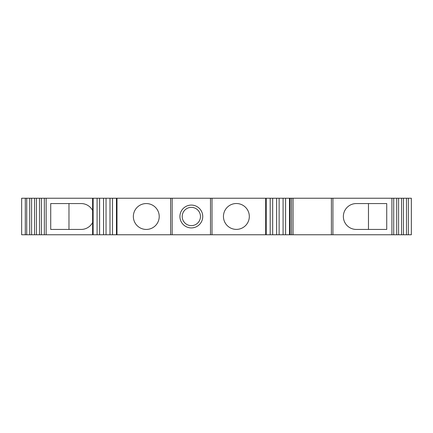 <?xml version="1.0" encoding="UTF-8"?>
<svg xmlns="http://www.w3.org/2000/svg" width="433" height="433" viewBox="0 0 433 433"><rect width="100%" height="100%" fill="white"/><g stroke="black" fill="none" stroke-linecap="round" stroke-linejoin="round"><path stroke-width="0.65" d="M146.289 229.436A12.936 12.936 0 0 1 133.353 216.5A12.936 12.936 0 0 1 146.289 203.564A12.936 12.936 0 0 1 159.22 216.5A12.936 12.936 0 0 1 146.289 229.436M236.386 203.521A12.936 12.936 0 0 0 223.45 216.457A12.936 12.936 0 0 0 236.386 229.387A12.936 12.936 0 0 0 249.316 216.457A12.936 12.936 0 0 0 236.386 203.521M343.364 216.5A12.936 12.936 0 0 0 356.299 229.436L386.729 229.436L386.729 203.564L356.299 203.564A12.936 12.936 0 0 0 343.364 216.5M411.35 234.762L21.65 234.762L21.65 198.238L411.35 198.238L411.35 234.762M408.357 234.762L408.357 198.238M406.468 234.762L406.468 198.238M403.475 234.762L403.475 198.238M401.586 234.762L401.586 198.238M398.593 234.762L398.593 198.238M396.704 234.762L396.704 198.238M393.711 234.762L393.711 198.238M391.908 234.762L391.908 198.238M332.923 234.762L332.923 198.238M331.402 234.762L331.402 198.238M293.06 234.762L293.06 198.238M291.539 234.762L291.539 198.238M290.067 234.762L290.067 198.238M289.536 234.762L289.536 198.238M285.58 234.762L285.58 198.238M283.085 234.762L283.085 198.238M279.128 234.762L279.128 198.238M276.633 234.762L276.633 198.238M272.676 234.762L272.676 198.238M270.181 234.762L270.181 198.238M266.225 234.762L266.225 198.238M265.689 234.762L265.689 198.238M212.018 234.762L212.018 198.238M210.498 234.762L210.498 198.238M172.155 234.762L172.155 198.238M170.634 234.762L170.634 198.238M116.986 234.762L116.986 198.238M116.45 234.762L116.45 198.238M112.493 234.762L112.493 198.238M109.998 234.762L109.998 198.238M106.042 234.762L106.042 198.238M103.547 234.762L103.547 198.238M99.59 234.762L99.59 198.238M97.095 234.762L97.095 198.238M93.138 234.762L93.138 198.238M92.608 234.762L92.608 198.238M92.608 210.498A12.936 12.936 0 0 0 81.15 203.564L50.721 203.564L50.721 229.436L81.15 229.436A12.936 12.936 0 0 0 92.608 222.502M46.152 234.762L46.152 198.238M44.355 234.762L44.355 198.238M41.362 234.762L41.362 198.238M39.473 234.762L39.473 198.238M36.48 234.762L36.48 198.238M34.591 234.762L34.591 198.238M31.598 234.762L31.598 198.238M29.709 234.762L29.709 198.238M26.711 234.762L26.711 198.238M68.977 203.564L68.977 229.436M368.472 229.436L368.472 203.564M191.337 227.91A11.41 11.41 0 0 0 202.747 216.5A11.41 11.41 0 0 0 191.337 205.09A11.41 11.41 0 0 0 179.922 216.5A11.41 11.41 0 0 0 191.337 227.91M191.337 207.369A9.131 9.131 0 0 0 182.206 216.5A9.131 9.131 0 0 0 191.337 225.631A9.131 9.131 0 0 0 200.468 216.5A9.131 9.131 0 0 0 191.337 207.369A9.131 9.131 0 0 0 182.206 216.5A9.131 9.131 0 0 0 191.337 225.631A9.131 9.131 0 0 0 200.468 216.5A9.131 9.131 0 0 0 191.337 207.369M25.303 234.762L25.303 198.238"/></g></svg>
